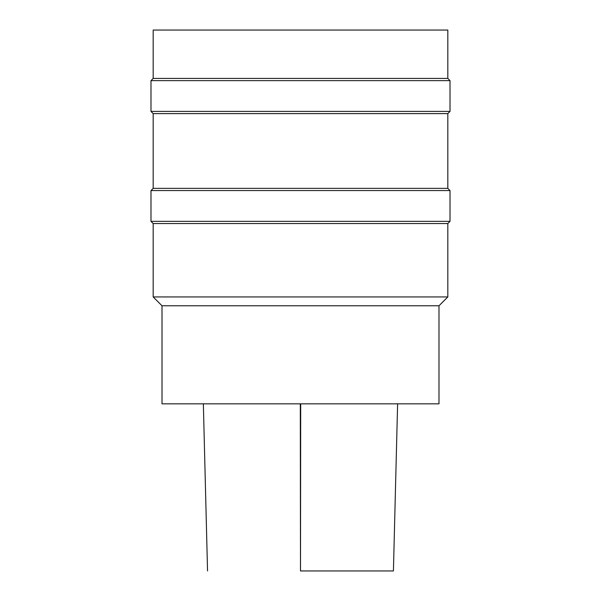 <?xml version="1.0" encoding="UTF-8"?>
<svg xmlns="http://www.w3.org/2000/svg" width="601" height="601" viewBox="0 0 601 601"><rect width="100%" height="100%" fill="white"/><g stroke="black" fill="none" stroke-linecap="round" stroke-linejoin="round"><path stroke-width="0.9" d="M438.993 305.774L162.007 305.774L162.007 403.842L438.993 403.842L438.993 305.774L447.82 296.947L153.18 296.947L153.18 223.542L447.82 223.542L450.014 221.341L150.986 221.341L150.986 190.562L450.014 190.562L450.014 221.341M447.82 78.423L447.82 30.05L153.18 30.05L153.18 78.423L447.82 78.423L450.014 80.624L450.014 111.403L150.986 111.403L150.986 80.624L450.014 80.624M150.986 111.403L153.18 113.604L447.82 113.604L450.014 111.403M153.18 113.604L153.18 188.361L447.82 188.361L450.014 190.562M300.673 570.95L393.212 570.95L300.673 570.95M300.305 403.842L300.492 570.95L300.695 403.842M153.18 78.423L150.986 80.624M447.82 113.604L447.82 188.361M153.18 188.361L150.986 190.562M153.18 223.542L150.986 221.341M447.82 223.542L447.82 296.947M162.007 305.774L153.18 296.947M397.607 403.842L393.422 570.95M203.356 403.842L207.54 570.95"/></g></svg>
